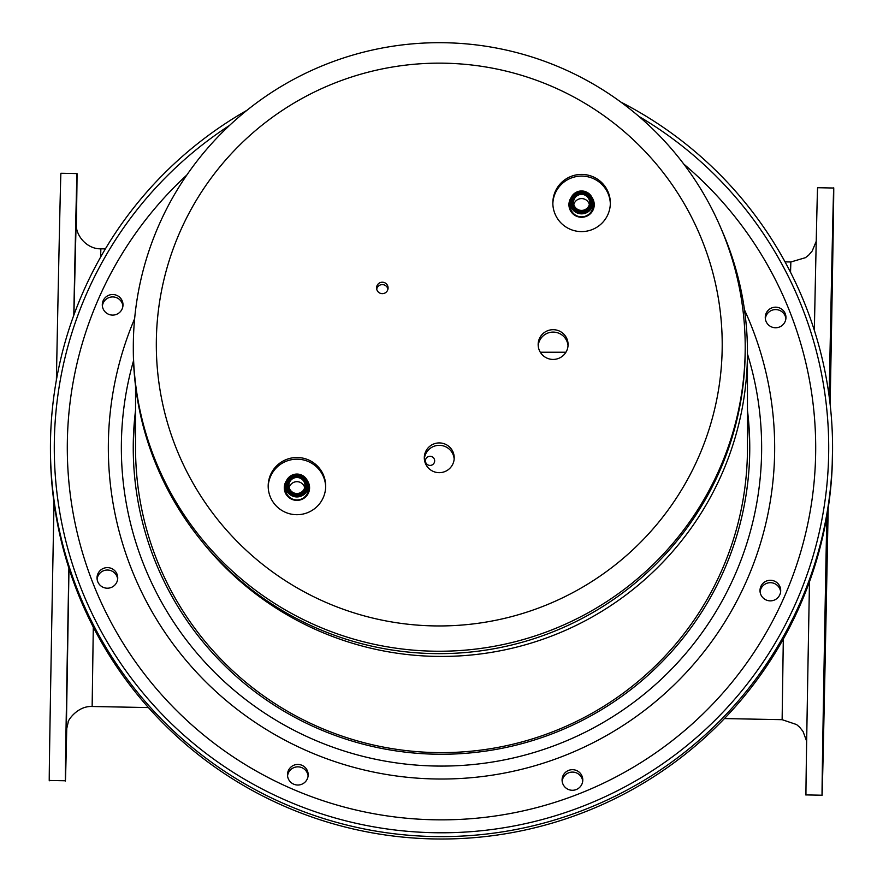<?xml version="1.0" encoding="UTF-8"?>
<svg xmlns="http://www.w3.org/2000/svg" width="883" height="883" viewBox="0 0 883 883"><rect width="100%" height="100%" fill="white"/><g stroke="black" fill="none" stroke-linecap="round" stroke-linejoin="round"><path stroke-width="1.32" d="M246.931 110.32A391.07 388.928 -0 0 0 50.43 447.692L50.452 454.072A391.07 388.928 -0 0 0 622.36 794.921A391.07 388.928 -0 0 0 832.106 468.994L832.57 447.692A391.07 388.928 -0 0 0 620.87 102.086M780.627 591.776A10.353 10.298 -0 0 0 760.064 591.776M117.66 579.116A10.353 10.298 -0 0 0 97.097 579.116M308.112 775.936A10.353 10.298 -0 0 0 287.549 775.936M582.725 781.179A10.353 10.298 -0 0 0 562.162 781.179M809.49 581.731A303.653 0.607 91.1 0 0 809.005 608.21A303.653 0.607 91.1 0 0 806.002 794.91L822.095 795.219A303.653 0.607 91.1 0 0 828.188 508.133M826.808 516.577A303.653 0.607 91.1 0 0 825.097 608.519A303.653 0.607 91.1 0 0 822.095 795.219M830.141 404.458A303.653 0.607 91.1 0 0 830.693 374.723A303.653 0.607 91.1 0 0 833.695 188.024A303.653 0.607 91.1 0 0 829.137 396.29M780.638 589.425A10.353 10.298 180 0 1 770.925 600.848A10.353 10.298 180 0 1 759.998 590.572A10.353 10.298 180 0 1 769.766 580.297A10.353 10.298 180 0 1 780.638 589.425M113.841 569.866A10.353 10.298 180 0 1 111.865 587.195A10.353 10.298 180 0 1 97.031 577.912A10.353 10.298 180 0 1 113.841 569.866M296.677 764.501A10.353 10.298 180 0 1 308.178 774.733A10.353 10.298 180 0 1 298.984 784.965A10.353 10.298 180 0 1 287.483 774.733A10.353 10.298 180 0 1 296.677 764.501M564.347 773.552A10.353 10.298 180 0 1 582.791 779.976A10.353 10.298 180 0 1 569.016 789.7A10.353 10.298 180 0 1 564.347 773.552M833.695 188.024L817.592 187.715A303.653 0.607 91.1 0 0 814.347 330.374M66.777 727.173A303.653 0.607 -88.9 0 1 65.408 780.771A303.653 0.607 -88.9 0 1 68.885 568.155M73.786 315.319A303.653 0.607 -88.9 0 1 73.995 304.558A303.653 0.607 -88.9 0 1 76.998 173.576A303.653 0.607 -88.9 0 1 76.324 227.174M50.43 447.692A391.07 388.928 -0 0 0 622.36 792.526A391.07 388.928 -0 0 0 832.57 447.692M229.558 125.397A387.218 385.098 -0 0 0 107.406 642.371A387.218 385.098 -0 0 0 620.583 789.126A387.218 385.098 -0 0 0 828.574 458.111A387.218 385.098 -0 0 0 638.895 116.39M782.073 309.425A10.353 10.298 180 0 1 780.108 326.743A10.353 10.298 180 0 1 765.263 317.472A10.353 10.298 180 0 1 782.073 309.425M765.34 318.675A10.353 10.298 180 0 1 785.903 318.675M102.362 305.959A10.353 10.298 180 0 1 112.075 294.536A10.353 10.298 180 0 1 123.002 304.812A10.353 10.298 180 0 1 113.234 315.088A10.353 10.298 180 0 1 102.362 305.959M102.373 306.015A10.353 10.298 180 0 1 122.936 306.015M749.744 450.098A308.255 306.567 -0 0 0 747.448 415.12M135.552 415.12A308.255 306.567 -0 0 0 133.256 450.098M135.552 410.308A308.255 306.567 -0 0 0 133.245 447.692A308.255 306.567 -0 0 0 584.06 719.502A308.255 306.567 -0 0 0 749.755 447.692A308.255 306.567 -0 0 0 747.448 410.308M133.521 360.739A320.154 318.399 -0 0 0 239.37 694.601A320.154 318.399 -0 0 0 589.568 729.987A320.154 318.399 -0 0 0 747.448 353.928M76.998 173.576L60.905 173.267A303.653 0.607 91.1 0 0 57.903 304.249A303.653 0.607 91.1 0 0 56.38 380.154M54.006 502.559A303.653 0.607 91.1 0 0 49.305 780.462L65.408 780.771M134.635 318.675A333.167 331.335 -0 0 0 215.629 691.257A333.167 331.335 -0 0 0 595.584 741.466A333.167 331.335 -0 0 0 744.49 309.9M186.865 174.989A374.204 372.162 -0 0 0 135.772 662.294A374.204 372.162 -0 0 0 614.568 777.658A374.204 372.162 -0 0 0 683.751 164.05M434.657 460.849A4.603 4.581 -0 0 0 430.054 456.268A4.603 4.581 -0 0 0 425.451 460.849A4.603 4.581 -0 0 0 430.054 465.418A4.603 4.581 -0 0 0 434.657 460.849M540.319 352.24L565.926 352.24M589.358 204.503A8.046 8.002 -0 0 0 573.818 204.503M593.089 202.395L593.089 205.397A11.501 11.435 180 0 1 581.588 216.843A11.501 11.435 180 0 1 570.087 205.397L570.087 202.395A11.501 11.435 -0 0 0 581.588 213.841A11.501 11.435 -0 0 0 593.089 202.395A11.501 11.435 -0 0 0 581.588 190.96A11.501 11.435 -0 0 0 570.087 202.395M581.588 191.986A10.353 10.298 -0 0 0 571.235 202.273A10.353 10.298 -0 0 0 581.588 212.571A10.353 10.298 0 0 0 591.941 202.273A10.353 10.298 0 0 0 581.588 191.986M581.588 194.392A8.046 8.002 -0 0 0 573.531 202.395A8.046 8.002 -0 0 0 581.588 210.408A8.046 8.002 -0 0 0 589.634 202.395A8.046 8.002 -0 0 0 581.588 194.392M581.588 193.123A9.205 9.15 -0 0 0 572.383 202.273A9.205 9.15 -0 0 0 581.588 211.423A9.205 9.15 -0 0 0 590.793 202.273A9.205 9.15 -0 0 0 581.588 193.123M304.701 487.604A8.046 8.002 -0 0 0 289.16 487.604M308.432 485.495L308.432 488.498A11.501 11.435 180 0 1 296.931 499.944A11.501 11.435 180 0 1 285.43 488.498L285.43 485.495A11.501 11.435 -0 0 0 296.931 496.93A11.501 11.435 -0 0 0 308.432 485.495A11.501 11.435 -0 0 0 296.931 474.061A11.501 11.435 -0 0 0 285.43 485.495M296.931 475.076A10.353 10.298 -0 0 0 286.578 485.374A10.353 10.298 -0 0 0 296.931 495.672A10.353 10.298 0 0 0 307.284 485.374A10.353 10.298 0 0 0 296.931 475.076M296.931 477.493A8.046 8.002 -0 0 0 288.873 485.495A8.046 8.002 -0 0 0 296.931 493.498A8.046 8.002 -0 0 0 304.977 485.495A8.046 8.002 -0 0 0 296.931 477.493M296.931 476.224A9.205 9.15 -0 0 0 287.726 485.374A9.205 9.15 -0 0 0 296.931 494.524A9.205 9.15 -0 0 0 306.125 485.374A9.205 9.15 -0 0 0 296.931 476.224M721.621 229.801A305.948 304.271 180 0 1 747.448 352.162A305.948 304.271 180 0 1 655.749 569.38A305.948 304.271 180 0 1 200.96 540.197M747.448 352.162L747.448 448.354A305.948 304.271 180 0 1 655.749 665.561A305.948 304.271 180 0 1 323.068 728.905A305.948 304.271 180 0 1 135.552 448.354L135.552 386.136M376.699 289.138A5.751 5.717 180 0 1 387.946 289.138M424.359 458.994A14.956 14.868 180 0 1 439.259 445.33A14.956 14.868 180 0 1 454.16 458.994M538.222 345.761A14.956 14.868 180 0 1 563.696 336.445A14.956 14.868 180 0 1 568.023 345.761M378.255 291.975A5.751 5.717 -0 0 0 388.079 287.935A5.751 5.717 -0 0 0 380.12 282.648A5.751 5.717 -0 0 0 378.255 291.975M439.259 442.924A14.956 14.868 -0 0 0 424.304 457.791A14.956 14.868 -0 0 0 439.259 472.67A14.956 14.868 -0 0 0 454.215 457.791A14.956 14.868 -0 0 0 439.259 442.924M542.548 355.076A14.956 14.868 -0 0 0 568.078 344.558A14.956 14.868 -0 0 0 547.405 330.816A14.956 14.868 -0 0 0 542.548 355.076M639.336 145.574A282.946 281.401 -0 0 0 239.183 145.574A282.946 281.401 -0 0 0 239.183 543.531A282.946 281.401 -0 0 0 639.336 543.531A282.946 281.401 -0 0 0 639.336 145.574M276.6 506.323A28.753 28.598 -0 0 0 325.684 486.103A28.753 28.598 -0 0 0 285.926 459.69A28.753 28.598 -0 0 0 276.6 506.323M561.257 223.222A28.753 28.598 -0 0 0 610.341 203.002A28.753 28.598 -0 0 0 570.584 176.589A28.753 28.598 -0 0 0 561.257 223.222M655.594 131.81A305.948 304.271 0 0 0 322.174 65.85A305.948 304.271 0 0 0 133.311 346.964A305.948 304.271 0 0 0 222.913 562.118A305.948 304.271 0 0 0 556.345 628.078A305.948 304.271 0 0 0 745.208 346.964A305.948 304.271 0 0 0 655.594 131.81M325.672 486.952A28.753 28.598 -0 0 0 286.313 461.213A28.753 28.598 -0 0 0 268.189 486.952M610.33 203.852A28.753 28.598 -0 0 0 570.97 178.112A28.753 28.598 -0 0 0 552.846 203.852M133.311 346.964L133.311 349.37A305.948 304.271 -0 0 0 222.913 564.524A305.948 304.271 -0 0 0 556.345 630.484A305.948 304.271 -0 0 0 745.208 349.37L745.208 346.964M286.511 480.65A12.649 12.583 -0 0 0 299.392 500.131A12.649 12.583 -0 0 0 307.35 480.65M571.169 197.549A12.649 12.583 -0 0 0 586.433 216.313A12.649 12.583 -0 0 0 592.007 197.549M783.309 639.038L782.128 719.678L796.587 724.557L799.733 727.283L803.055 731.488L806.676 741.301M830.053 403.663L832.768 238.863L829.225 396.986L832.636 239.635M823.022 743.872L826.918 515.937L823.011 744.369L828.077 508.884M93.3 627.14L92.141 706.499L148.399 707.57M66.324 729.921L68.984 568.464M73.907 314.966L76.081 224.58M76.081 224.9L76.081 224.326C76.192 237.019 87.969 249.26 100.872 248.807L100.596 257.13M785.042 261.865L790.859 261.986L790.528 272.273M724.446 718.574L782.128 719.678M92.141 706.499C77.229 705.694 67.152 721.345 68.157 722.404L66.424 729.976M100.872 248.807L105.386 248.896M790.859 261.986L805.495 257.659L808.751 255.055L812.228 250.982L816.223 241.313"/></g></svg>
